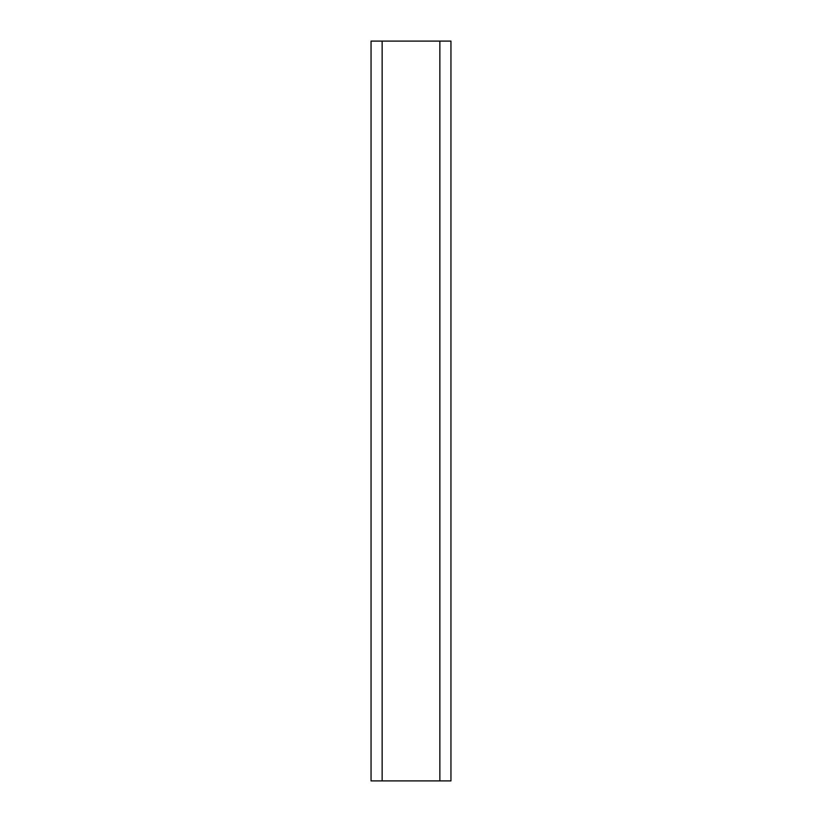 <?xml version="1.0" encoding="UTF-8"?>
<svg xmlns="http://www.w3.org/2000/svg" width="822" height="822" viewBox="0 0 822 822"><rect width="100%" height="100%" fill="white"/><g stroke="black" fill="none" stroke-linecap="round" stroke-linejoin="round"><path stroke-width="1.23" d="M450.949 41.1L371.051 41.1L371.051 780.9L450.949 780.9L450.949 41.1L450.949 780.9M382.148 41.1L382.148 780.9M439.852 41.1L439.852 780.9"/></g></svg>
